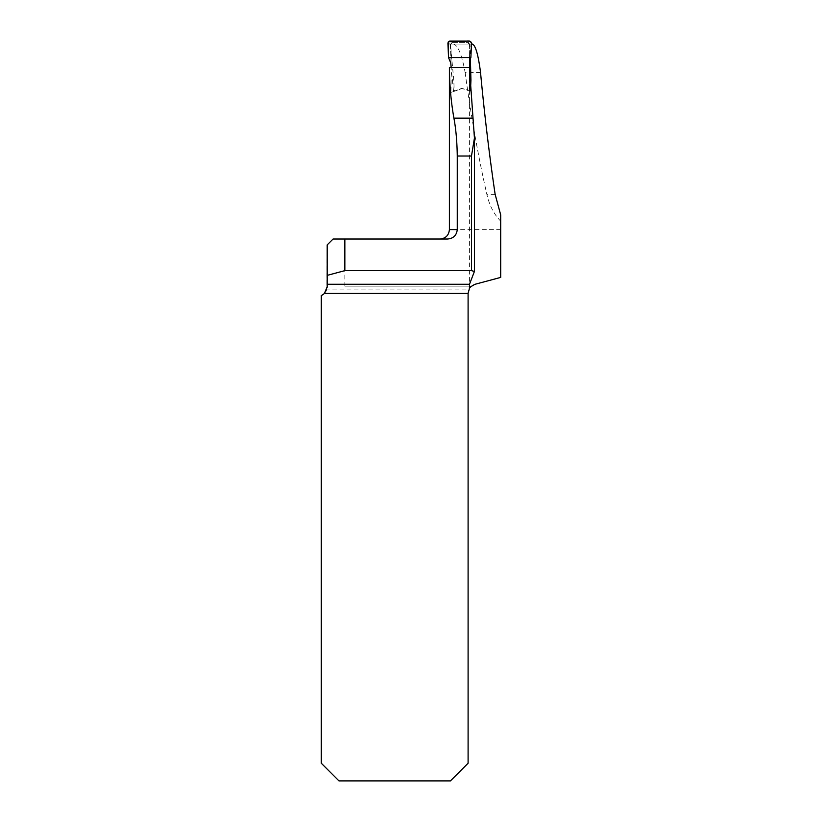 <?xml version="1.0" encoding="UTF-8"?>
<svg xmlns="http://www.w3.org/2000/svg" width="822" height="822" viewBox="0 0 822 822"><rect width="100%" height="100%" fill="white"/><g stroke="black" fill="none" stroke-linecap="round" stroke-linejoin="round"><path stroke-width="0.62" stroke-dasharray="4.11 3.08" d="M469.424 288.553L469.424 67.414M480.521 72.336L465.108 72.336C461.8 54.529 457.905 45.107 453.415 44.069L450.189 44.069C451.196 60.129 451.422 76.292 450.877 92.537L461.399 88.499L470.482 90.852L469.598 90.605L469.424 67.548L449.398 67.548M471.458 44.069L470.02 44.069L470.379 58.66M449.634 93.02L449.398 68.894M465.108 72.336C470.903 115.337 478.147 155.995 486.84 194.3C489.45 205.572 494.073 214.521 500.711 221.149L500.711 214.953M447.497 239.027L333.074 239.027L327.187 244.915L326.889 289.087L469.136 289.087A9.422 9.422 0 0 0 468.098 293.372L468.098 763.227L450.435 780.9L338.962 780.9L321.289 763.227L321.289 295.468A9.422 9.422 0 0 0 326.889 289.087M344.85 239.027L344.85 286.138L471.479 286.138A9.422 9.422 0 0 1 475.085 284.268L500.711 277.404L500.711 239.027M453.415 44.069L472.311 44.069M450.189 44.069L470.02 44.069M344.85 286.138L471.479 286.138L469.136 289.087M450.775 62.996L451.401 56.913L450.507 44.491L453.775 80.412L454.237 90.43L453.446 90.739L454.247 91.242L462.149 88.468L450.877 92.537M454.247 91.242L461.399 88.499A1.182 1.182 0 0 1 462.149 88.468L469.598 90.605M453.446 90.739L451.124 67.209M468.746 90.358L469.496 89.793L469.352 44.357L471.509 42.95M469.609 78.388L469.496 89.793M469.681 60.17L469.465 56.153L470.872 57.612M451.401 56.913L448.545 57.612M469.465 56.153L469.383 44.439M447.908 42.939L450.302 44.491M469.773 41.1L468.221 42.59L451.627 42.59L449.634 41.1M450.507 44.491L452.234 42.59L449.901 44.439M468.191 42.59L469.352 44.357L467.615 42.59L452.234 42.59M469.239 89.721L468.489 90.286M455.039 90.944L454.237 90.43M450.292 44.439L452.049 42.59M468.221 42.59L469.958 44.439M474.366 136.062L474.366 271.568M500.711 229.605L449.398 229.605M495.132 194.3L486.84 194.3M474.417 139.072L474.417 138.147"/><path stroke-width="1.23" d="M471.458 44.069L472.311 44.069C475.496 45.179 478.229 54.601 480.521 72.336C484.425 114.053 489.285 154.711 495.132 194.3L500.711 214.953L500.711 277.404L475.085 284.268C471.253 286.262 469.372 287.679 469.424 288.553L469.496 284.268L474.366 271.568M449.408 67.486L449.398 229.605L457.258 229.605C456.6 235.4 453.343 238.534 447.497 239.027L333.074 239.027L327.187 244.915L327.187 275.37L344.85 270.644L471.479 270.644L471.479 156.016L474.438 138.106L469.424 67.414L449.408 67.486C449.49 84.553 450.99 101.445 453.908 118.152L472.65 118.152M470.379 58.66L470.944 80.207L470.482 90.852L469.598 90.605M500.711 221.149L500.711 239.027M457.258 229.605L457.258 156.016C457.063 141.713 455.953 129.095 453.908 118.152M327.187 275.37L327.187 286.734L324.454 293.372A9.422 9.422 0 0 1 321.289 295.468L321.289 763.227L338.962 780.9L450.435 780.9L468.098 763.227L468.098 293.372L469.424 288.553M474.417 271.424L471.479 270.644M469.506 288.43L469.136 289.087M327.166 287.299L327.187 286.734M344.85 270.644L344.85 239.027M451.186 67.794L450.775 62.996L448.545 57.612L470.872 57.612L471.366 46.145C472.239 42.292 470.78 40.607 466.999 41.1L448.37 41.645L448.545 57.612L470.872 57.612L469.681 60.17L469.609 78.388M448.545 57.612L447.908 42.939L449.634 41.1L469.773 41.1L471.509 42.95L470.872 57.612M327.187 284.268L469.496 284.268M468.098 293.372L324.454 293.372M471.479 156.016L457.258 156.016M449.398 229.605C448.843 235.328 445.699 238.462 439.976 239.027M474.417 271.476L474.417 139.072"/></g></svg>
